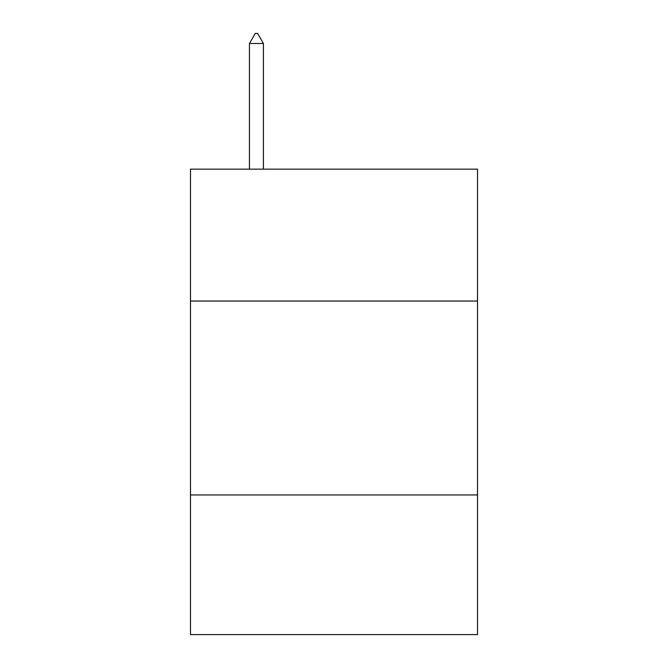 <?xml version="1.0" encoding="UTF-8"?>
<svg xmlns="http://www.w3.org/2000/svg" width="668" height="668" viewBox="0 0 668 668"><rect width="100%" height="100%" fill="white"/><g stroke="black" fill="none" stroke-linecap="round" stroke-linejoin="round"><path stroke-width="1" d="M477.511 301.034L477.511 169.154L190.489 169.154L190.489 301.034L477.511 301.034L477.511 634.6L190.489 634.6L190.489 301.034M477.511 494.963L190.489 494.963M263.409 43.487L257.589 33.4L255.259 33.4L249.448 43.487L263.409 43.487L263.409 169.154M249.448 43.487L249.448 169.154"/></g></svg>

